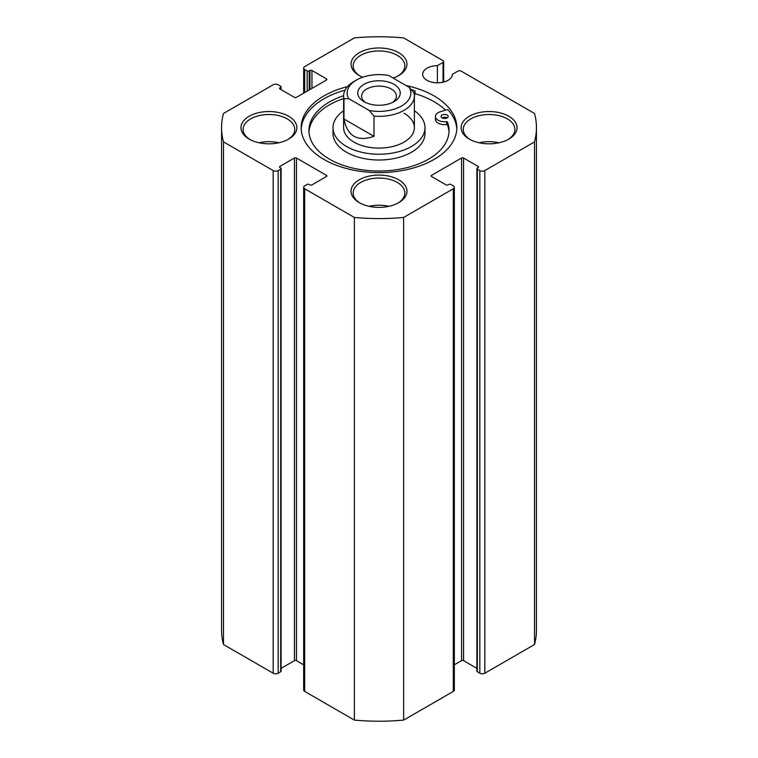 <?xml version="1.0" encoding="UTF-8"?>
<svg xmlns="http://www.w3.org/2000/svg" width="758" height="758" viewBox="0 0 758 758"><rect width="100%" height="100%" fill="white"/><g stroke="black" fill="none" stroke-linecap="round" stroke-linejoin="round"><path stroke-width="1.14" d="M454.336 664.823L461.556 660.654A1.412 0.815 0 0 1 463.555 660.654L463.555 158.015L478.071 166.39A1.412 0.815 0 0 1 478.478 166.968A1.412 0.815 0 0 1 478.071 167.546L477.322 167.973A1.412 0.815 0 0 0 476.905 168.551A1.412 0.815 0 0 0 477.322 169.129L479.823 170.578A3.534 2.047 0 0 0 484.826 170.578L534.504 141.898A157.437 90.894 0 0 0 536.437 127.676A157.437 90.894 0 0 0 534.504 113.463L461.054 71.062A2.122 1.222 0 0 0 458.05 71.062L452.403 74.322A14.857 8.575 0 0 1 437.461 82.821A14.857 8.575 0 0 1 422.68 74.237A14.857 8.575 0 0 1 437.385 65.662L443.042 62.393A2.122 1.222 0 0 0 443.667 61.531A2.122 1.222 0 0 0 443.042 60.659L403.626 37.9A157.437 90.894 0 0 0 354.374 37.9L304.697 66.581A3.534 2.047 0 0 0 303.664 68.031A3.534 2.047 0 0 0 304.697 69.471L307.198 70.911A1.412 0.815 0 0 0 309.198 70.911L309.956 70.485A1.412 0.815 0 0 1 311.955 70.485L326.461 78.86A1.412 0.815 0 0 1 326.878 79.438A1.412 0.815 0 0 1 326.461 80.016L296.444 97.346A1.412 0.815 0 0 1 294.445 97.346L279.929 88.97L279.929 87.814A1.412 0.815 0 0 0 279.522 88.392A1.412 0.815 0 0 0 279.929 88.97M437.385 82.812L437.385 65.662M279.929 87.814L280.678 87.378A1.412 0.815 0 0 0 281.095 86.8A1.412 0.815 0 0 0 280.678 86.222L278.177 84.782A3.534 2.047 0 0 0 273.174 84.782L223.496 113.463A157.437 90.894 0 0 0 221.563 127.676A157.437 90.894 0 0 0 223.496 141.898L273.174 170.578A3.534 2.047 0 0 0 278.177 170.578L280.678 169.129A1.412 0.815 0 0 0 281.095 168.551A1.412 0.815 0 0 0 280.678 167.973L279.929 167.546L279.929 166.39A1.412 0.815 0 0 0 279.522 166.968A1.412 0.815 0 0 0 279.929 167.546M221.563 127.676L221.563 630.324A157.437 90.894 0 0 0 223.496 644.537L223.496 141.898M223.496 644.537L273.174 673.218A3.534 2.047 0 0 0 278.177 673.218L280.678 671.778A1.412 0.815 0 0 0 281.095 671.2L281.095 168.551M279.929 166.39L294.445 158.015A1.412 0.815 0 0 1 296.444 158.015L326.461 175.344A1.412 0.815 0 0 1 326.878 175.922A1.412 0.815 0 0 1 326.461 176.5L311.955 184.876A1.412 0.815 0 0 1 309.956 184.876L309.198 184.44A1.412 0.815 0 0 0 307.198 184.44L304.697 185.89A3.534 2.047 0 0 0 303.664 187.33A3.534 2.047 0 0 0 304.697 188.77L354.374 217.461A157.437 90.894 0 0 0 403.626 217.461L453.303 188.77A3.534 2.047 0 0 0 454.336 187.33A3.534 2.047 0 0 0 453.303 185.89L450.802 184.44A1.412 0.815 0 0 0 448.802 184.44L448.044 184.876A1.412 0.815 0 0 1 446.045 184.876L431.539 176.5L431.539 175.344A1.412 0.815 0 0 0 431.122 175.922A1.412 0.815 0 0 0 431.539 176.5M281.095 668.357L294.445 660.654L294.445 158.015M303.664 664.823L296.444 660.654A1.412 0.815 0 0 0 294.445 660.654M303.664 187.33L303.664 689.97A3.534 2.047 0 0 0 304.697 691.419L354.374 720.1L354.374 217.461M354.374 720.1A157.437 90.894 0 0 0 403.626 720.1L403.626 217.461M403.626 720.1L453.303 691.419A3.534 2.047 0 0 0 454.336 689.97L454.336 187.33M431.539 175.344L461.556 158.015A1.412 0.815 0 0 1 463.555 158.015M463.555 660.654L476.905 668.357M476.905 168.551L476.905 671.2A1.412 0.815 0 0 0 477.322 671.778L479.823 673.218A3.534 2.047 0 0 0 484.826 673.218L534.504 644.537L534.504 141.898M534.504 644.537A157.437 90.894 0 0 0 536.437 630.324L536.437 127.676M347.524 86.583A77.837 44.94 0 0 0 301.163 127.676A77.837 44.94 0 0 0 323.96 159.455A77.837 44.94 0 0 0 408.789 169.195A77.837 44.94 0 0 0 456.837 127.676A77.837 44.94 0 0 0 406.108 85.55M508.836 116.268A27.951 16.136 180 0 1 508.836 139.093A27.951 16.136 180 0 1 469.316 139.093A27.951 16.136 180 0 1 469.316 116.268A27.951 16.136 180 0 1 508.836 116.268M362.684 77.231A27.951 16.136 180 0 1 359.235 75.535A27.951 16.136 180 0 1 359.235 52.719A27.951 16.136 180 0 1 398.765 52.719A27.951 16.136 180 0 1 398.765 75.535A27.951 16.136 180 0 1 393.118 78.055M288.684 116.268A27.951 16.136 180 0 1 288.684 139.093A27.951 16.136 180 0 1 249.164 139.093A27.951 16.136 180 0 1 249.164 116.268A27.951 16.136 180 0 1 288.684 116.268M398.765 179.817A27.951 16.136 180 0 1 398.765 202.642A27.951 16.136 180 0 1 359.235 202.642A27.951 16.136 180 0 1 359.235 179.817A27.951 16.136 180 0 1 398.765 179.817M360.012 203.078A25.829 14.914 180 0 1 353.171 192.968A25.829 14.914 180 0 1 369.118 179.191A25.829 14.914 180 0 1 397.258 182.422A25.829 14.914 180 0 1 404.829 192.968A25.829 14.914 180 0 1 397.988 203.078M369.155 206.337A25.829 14.914 180 0 1 388.845 206.337M249.941 139.519A25.829 14.914 180 0 1 243.1 129.41A25.829 14.914 180 0 1 259.037 115.633A25.829 14.914 180 0 1 287.187 118.864A25.829 14.914 180 0 1 294.748 129.41A25.829 14.914 180 0 1 287.907 139.519M259.075 142.779A25.829 14.914 180 0 1 278.773 142.779M360.012 75.971A25.829 14.914 180 0 1 353.171 65.861A25.829 14.914 180 0 1 369.118 52.084A25.829 14.914 180 0 1 397.258 55.315A25.829 14.914 180 0 1 404.829 65.861A25.829 14.914 180 0 1 397.988 75.971M470.093 139.519A25.829 14.914 180 0 1 463.252 129.41A25.829 14.914 180 0 1 479.189 115.633A25.829 14.914 180 0 1 507.339 118.864A25.829 14.914 180 0 1 514.9 129.41A25.829 14.914 180 0 1 508.059 139.519M479.227 142.779A25.829 14.914 180 0 1 498.925 142.779M343.62 110.715A45.992 26.558 0 0 0 333.008 127.676L333.008 133.455A45.992 26.558 0 0 0 346.482 152.235A45.992 26.558 0 0 0 396.605 157.986A45.992 26.558 0 0 0 424.992 133.455L424.992 127.676A45.992 26.558 0 0 0 414.38 110.715M333.008 127.676A45.992 26.558 0 0 0 346.482 146.455A45.992 26.558 0 0 0 396.605 152.216A45.992 26.558 0 0 0 424.992 127.676M445.543 110.137A77.837 44.94 0 0 0 415.033 93.622M413.821 92.76L414.872 91.614A1.412 0.815 0 0 0 415.033 91.235A1.412 0.815 0 0 0 414.266 90.505A77.837 44.94 0 0 0 411.31 89.681M345.061 90.126A77.837 44.94 0 0 0 301.201 129.125M456.799 129.125A77.837 44.94 0 0 0 448.385 110.213A1.412 0.815 0 0 0 446.462 109.853L439.782 111.909A9.219 5.325 0 0 0 435.414 116.429A9.219 5.325 0 0 0 446.604 121.631L446.604 124.52L447.438 124.833A70.049 40.439 0 0 1 449.011 132.015M414.351 95.072L414.872 94.504A1.412 0.815 0 0 0 415.033 94.125L415.033 91.235M343.62 98.549A70.049 40.439 0 0 0 308.989 132.015M435.414 116.429L435.414 119.319A9.219 5.325 0 0 0 446.604 124.52M404.014 113.236A35.38 20.428 180 0 1 414.38 127.676A35.38 20.428 180 0 1 379 148.104A35.38 20.428 180 0 1 343.62 127.676L343.62 95.906A35.38 20.428 180 0 1 353.986 81.457L356.487 80.016A31.845 18.381 180 0 1 388.702 75.506L409.329 87.416A31.845 18.381 180 0 1 401.513 106.016A31.845 18.381 180 0 1 369.298 110.526L348.671 98.616A31.845 18.381 180 0 1 356.487 80.016M343.62 95.66A70.049 40.439 0 0 0 308.951 130.566A70.049 40.439 0 0 0 379 171.014A70.049 40.439 0 0 0 449.049 130.566A70.049 40.439 0 0 0 447.438 121.943L446.604 121.631M442.132 117.878A3.534 2.047 0 0 0 445.988 118.324A3.534 2.047 0 0 0 448.177 116.429A3.534 2.047 0 0 0 444.633 114.392A3.534 2.047 0 0 0 441.099 116.429A3.534 2.047 0 0 0 442.132 117.878A3.534 2.047 0 0 1 447.135 117.878M409.329 87.416L414.02 93.016A35.38 20.428 180 0 1 414.38 95.906A35.38 20.428 180 0 1 373.997 116.126L373.997 136.345L343.98 119.015C347.372 136.241 357.378 142.011 373.997 136.345M348.671 98.616L343.98 98.786L343.98 119.015M343.98 98.786A35.38 20.428 180 0 1 343.62 95.906M394.008 84.346A21.224 12.251 180 0 1 394.008 101.676A21.224 12.251 180 0 1 363.992 101.676A21.224 12.251 180 0 1 363.992 84.346A21.224 12.251 180 0 1 394.008 84.346M373.997 116.126L369.298 110.526M365.479 102.463A17.396 10.043 180 0 1 361.604 96.143A17.396 10.043 180 0 1 372.339 86.867A17.396 10.043 180 0 1 391.299 89.037A17.396 10.043 180 0 1 396.396 96.143A17.396 10.043 180 0 1 392.521 102.463M443.042 82.205L443.042 62.393M304.697 92.58L304.697 69.471M307.198 91.14L307.198 70.911M309.198 89.984L309.198 70.911M309.956 89.548L309.956 70.485M311.955 88.392L311.955 70.485M326.461 80.016L326.461 78.86M280.678 89.406L280.678 87.378M273.174 673.218L273.174 170.578M278.177 673.218L278.177 170.578M280.678 671.778L280.678 169.129M296.444 660.654L296.444 158.015M326.461 176.5L326.461 175.344M304.697 691.419L304.697 188.77M453.303 691.419L453.303 188.77M461.556 660.654L461.556 158.015M478.071 167.546L478.071 166.39M477.322 671.778L477.322 169.129M479.823 673.218L479.823 170.578M484.826 673.218L484.826 170.578M414.872 91.614L414.872 94.504M447.438 121.943L447.438 124.833M443.667 82.053L443.667 61.531M303.664 93.177L303.664 68.031M281.095 89.643L281.095 86.8M414.38 95.906L414.38 127.676"/></g></svg>
